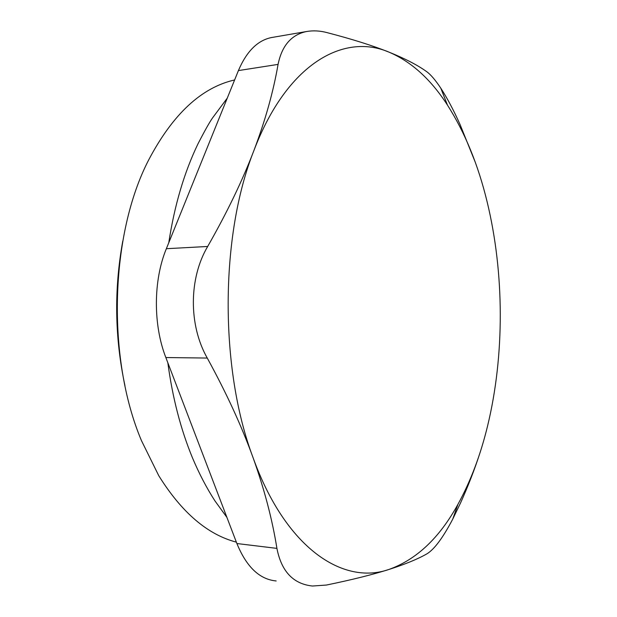 <?xml version="1.0" encoding="UTF-8"?>
<svg xmlns="http://www.w3.org/2000/svg" width="617" height="617" viewBox="0 0 617 617"><rect width="100%" height="100%" fill="white"/><g stroke="black" fill="none" stroke-linecap="round" stroke-linejoin="round"><path stroke-width="0.93" d="M276.917 548.382C272.274 519.313 264.307 489.026 253.016 457.529C285.671 548.312 342.998 585.456 388.833 569.491C372.56 574.651 351.752 579.833 326.416 585.047L312.518 586.027C293.283 584.006 281.414 571.458 276.917 548.382L236.897 543.538C246.492 566.946 259.587 579.417 276.161 580.952M236.897 543.538L165.85 357.544L207.258 358.053C188.547 325.144 188.771 278.39 207.682 246.468C226.994 212.634 242.396 180.665 253.903 150.563C265.295 120.454 273.346 91.732 278.066 64.392C281.892 45.681 291.355 34.729 306.456 31.536C313.174 30.372 320.076 30.742 327.164 32.647C352.199 39.164 372.768 45.643 388.864 52.083C404.891 58.538 417.447 65.024 426.54 71.549C430.573 74.402 435.324 79.948 440.785 88.169C447.248 98.149 453.68 110.273 460.074 124.549L475.159 161.97M207.682 246.468L166.359 248.705C153.271 280.295 153.031 324.766 165.85 357.544M166.359 248.705L238.409 70.585L278.066 64.392M272.567 37.367L271.287 37.591C257.513 40.467 246.553 51.466 238.409 70.585M236.357 542.142C207.536 534.623 181.668 512.472 158.746 475.676L141.463 440.631C106.417 357.706 110.127 233.82 148.851 159.602C172.891 114.076 201.481 87.521 234.622 79.948M122.775 241.07C113.991 289.412 114.708 337.607 124.95 385.664M479.725 453.611C474.589 469.491 468.218 485.887 460.614 502.793L452.731 519.136C442.929 537.793 434.314 549.369 426.887 553.865C417.717 559.11 405.03 564.316 388.833 569.491C416.444 559.65 439.489 537.916 457.961 504.29C470.678 481.144 480.574 454.937 487.646 425.676C504.667 355.323 504.428 273.277 487.199 202.129C478.221 164.932 464.987 132.601 447.487 105.145C430.851 79.308 411.308 61.623 388.864 52.083C343.538 32.639 286.874 63.829 253.903 150.563C220.045 235.316 219.436 368.596 253.016 457.529C241.609 426.031 226.354 392.875 207.258 358.053M227.28 98.111L212.557 117.909C209.433 122.374 204.566 131.043 197.949 143.915C184.19 172.544 174.464 205.484 168.773 242.736M167.832 362.719C172.49 397.525 180.681 429.17 192.396 457.667C199.121 473.64 206.656 488.086 215.017 500.996L226.909 517.393M306.456 31.536L271.287 37.591M447.487 105.145L440.785 88.169M457.961 504.29L452.731 519.136"/></g></svg>
